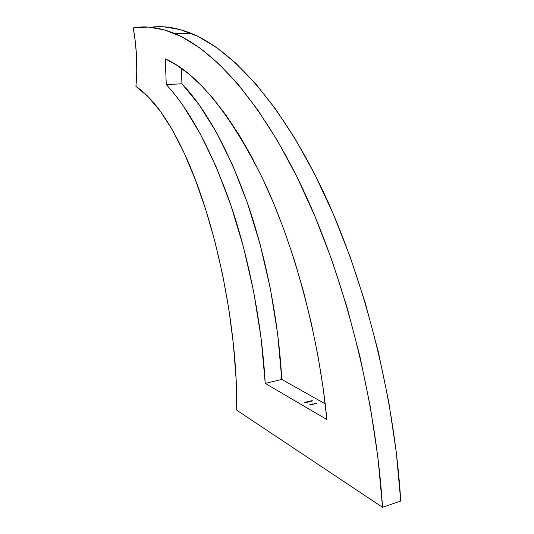 <?xml version="1.0" encoding="UTF-8"?>
<svg xmlns="http://www.w3.org/2000/svg" width="534" height="534" viewBox="0 0 534 534"><rect width="100%" height="100%" fill="white"/><g stroke="black" fill="none" stroke-linecap="round" stroke-linejoin="round"><path stroke-width="0.8" d="M326.895 419.544L265.238 383.405L281.778 379.42L325.193 403.858L281.778 379.42C278.541 320.3 265.939 256.327 247.396 202.893C227.798 148.666 205.977 108.963 181.94 83.791L166.268 84.586C189.87 110.024 211.384 150.161 230.801 204.996C249.184 259.023 261.814 323.704 265.238 383.405L281.778 379.42L277.727 334.451L270.438 288.981L260.185 244.625L247.396 202.893L232.59 165.093L216.357 132.232L199.289 105.011L181.94 83.791L166.268 84.586L165.266 58.833C197.273 73.071 229.713 112.961 262.601 178.489C293.753 244.005 318.458 333.89 326.895 419.544L265.238 383.405L261.073 337.975L253.737 292.031L243.511 247.189L230.801 204.996L216.15 166.768L200.123 133.547L183.316 106.032C177.628 97.862 171.948 90.713 166.268 84.586L165.266 58.833L176.894 65.288L188.882 74.099L201.144 85.333L213.58 99.044L226.076 115.257L238.504 133.954L250.733 155.067L262.601 178.489L273.969 204.068L284.662 231.576L294.534 260.752L303.439 291.29L311.235 322.836L317.803 354.997L323.05 387.37L326.895 419.544M306.523 402.489L305.808 402.329L306.523 402.489M316.742 403.437L315.768 403.036L316.742 403.437M308.632 401.989L308.492 401.601L309.867 401.668L308.959 401.428L308.065 401.668L308.632 401.989L308.492 401.601L309.867 401.668L308.445 401.561L308.065 401.668L308.632 401.989M311.175 401.328L311.062 400.934L311.896 401.141L311.015 400.894L310.608 401.007L311.175 401.328L311.062 400.934L311.896 401.141L311.015 400.894L310.608 401.007L311.175 401.328M314.279 403.464L314.733 403.537L314.593 403.984L315.367 403.784L314.206 403.417L314.74 403.55L314.593 403.984L315.367 403.784L314.279 403.464M312.664 403.898L313.645 404.231L312.664 403.898M310.908 404.358L311.889 404.692L310.908 404.358M309.146 404.752L310.267 405.066L309.146 404.752M312.13 401.081L312.023 400.687L312.857 400.894L311.969 400.647L311.562 400.76L312.13 401.081L312.023 400.687L312.857 400.894L311.969 400.647L311.562 400.76L312.13 401.081M310.374 404.939L311.202 404.872L310.374 404.412L310.374 404.939L310.374 404.412L310.374 404.939L311.202 404.872L310.374 404.412L310.381 404.932M311.976 404.064L312.764 404.271L312.103 404.458L312.924 404.378L312.056 403.991L311.756 404.225L312.804 404.325L312.103 404.458L312.931 404.331L311.976 404.064M313.805 403.971L314.246 403.858L313.805 403.971M315.287 403.651L316.108 403.584L315.3 403.123L315.287 403.651L315.3 403.123L315.287 403.651L316.108 403.584L315.3 403.123L315.287 403.624M310.274 401.094L309.86 401.488L310.942 401.388L310.274 401.094M307.504 401.621L307.838 401.815L307.237 402.115L308.398 402.049L307.604 401.595L307.237 402.115L308.398 402.049L307.504 401.621M305.475 402.81L305.201 402.563L305.655 402.449L304.887 402.382L305.261 402.215L304.707 402.362L305.582 402.783L304.887 402.382L305.261 402.215L304.707 402.362L305.475 402.81M307.217 402.356L306.423 401.902L307.217 402.356M181.386 68.339L181.94 83.791L181.386 68.339M184.37 153.418C215.589 220.642 237.623 325.52 236.796 410.232L382.538 507.3L236.796 410.232L236.001 377.725L233.358 343.896L228.899 309.466L222.718 275.177L214.968 241.768L205.837 209.949L195.551 180.325L184.37 153.418C168.731 119.963 152.584 97.629 135.916 86.401L148.158 96.808L160.527 111.519L172.709 130.476L184.37 153.418M163.811 26.82L180.379 29.624L198.001 36.412L216.537 47.506L235.814 63.199L255.599 83.684L275.597 109.083L295.462 139.381L314.806 174.411L333.216 213.82L350.231 257.081L365.423 303.472L378.386 352.113L388.759 401.989L396.268 452.004L400.74 501.039L382.538 507.3L400.74 501.039C394.205 392.777 362.432 272.393 320.627 186.166C278.608 99.798 230.641 49.468 191.172 33.335C176.621 27.548 163.177 25.525 150.848 27.274M133.26 27.908C145.922 25.525 159.86 27.448 175.065 33.669C213.7 49.976 260.906 100.879 302.518 188.368C343.923 275.718 375.676 397.763 382.538 507.3L377.939 457.671L370.349 407.028L359.949 356.505L347.007 307.224L331.888 260.218L314.987 216.383L296.757 176.46L277.627 140.983L258.015 110.311L238.311 84.599L218.853 63.873L199.923 48.007L181.747 36.779L164.499 29.917L148.305 27.074L133.26 27.908C136.791 47.706 137.679 67.204 135.916 86.401L136.751 72.203L136.584 57.378L135.409 42.44L133.26 27.908M310.835 404.745L310.494 404.552L310.835 404.745M314.746 403.931L314.74 403.584M314.78 403.811L314.78 403.457L314.78 403.811M315.748 403.464L315.4 403.27L315.748 403.464M310.942 401.388L309.7 401.361L310.942 401.388M309.927 401.234L310.621 401.374L309.927 401.234M307.384 401.895L308.078 402.035L307.384 401.895M315.914 403.043L316.669 403.45L315.934 403.036M175.065 33.669L191.172 33.335"/></g></svg>
